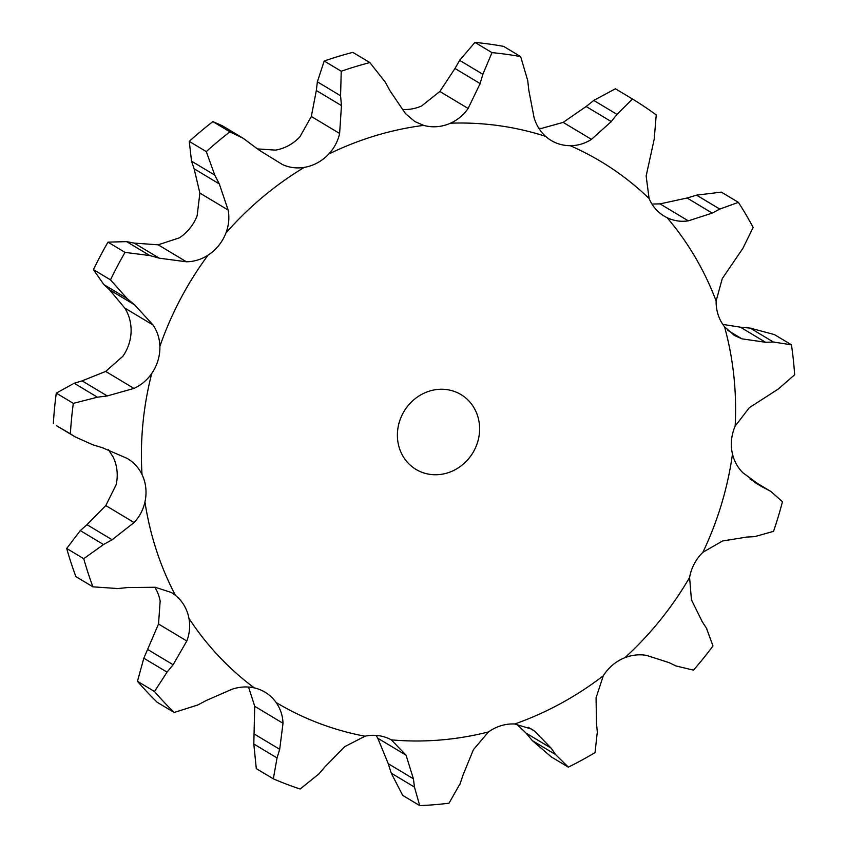 <?xml version="1.0" encoding="UTF-8"?>
<svg xmlns="http://www.w3.org/2000/svg" width="848" height="848" viewBox="0 0 848 848"><rect width="100%" height="100%" fill="white"/><g stroke="black" fill="none" stroke-linecap="round" stroke-linejoin="round"><path stroke-width="1.27" d="M92.867 444.808L75.112 436.858L70.395 433.816A385.331 354.443 -59 0 1 73.32 403.362L56.286 393.133L74.2 383.243L82.097 380.869L105.671 371.424L122.928 356.224A42.835 39.4 -59 0 0 129.203 343.207A42.835 39.4 -59 0 0 131.101 329.088C130.804 321.201 128.684 314.184 124.751 308.036L109.519 289.793L134.662 304.877L153.043 325.007L124.751 308.036M75.112 436.858L56.572 425.728L70.395 433.816M103.212 447.945L91.913 444.522M53.36 423.587A385.331 354.443 -59 0 1 56.286 393.133M108.459 449.694L113.24 457.242A42.835 39.4 -59 0 1 116.982 470.523A42.835 39.4 -59 0 1 116.165 484.685L105.799 505.567L86.984 524.679L112.127 539.763L134.079 522.538L105.799 505.567M142.019 474.52A315.488 290.186 -59 0 1 151.718 373.502A42.835 39.4 -59 0 0 157.982 360.485A42.835 39.4 -59 0 0 159.88 346.355A315.488 290.186 -59 0 1 208.067 255.153A42.835 39.4 -59 0 0 218.71 245.538A42.835 39.4 -59 0 0 225.928 233.009A315.488 290.186 -59 0 1 304.262 167.385A42.835 39.4 -59 0 0 317.438 162.827A42.835 39.4 -59 0 0 328.717 154.071A315.488 290.186 -59 0 1 423.661 125.377A42.835 39.4 -59 0 0 437.091 126.659A42.835 39.4 -59 0 0 450.5 123.183A315.488 290.186 -59 0 1 545.635 136.38A42.835 39.4 -59 0 0 551.189 140.471A42.835 39.4 -59 0 0 556.998 143.291A42.835 39.4 -59 0 0 570.206 145.697A315.488 290.186 -59 0 1 649.091 198.506A42.835 39.4 -59 0 0 656.416 209.838A42.835 39.4 -59 0 0 664.217 216.134A42.835 39.4 -59 0 0 667.143 217.713A315.488 290.186 -59 0 1 716.125 300.998A42.835 39.4 -59 0 0 718.15 314.809A42.835 39.4 -59 0 0 724.542 326.787A315.488 290.186 -59 0 1 735.152 426.141A42.835 39.4 -59 0 0 731.538 440.038A42.835 39.4 -59 0 0 732.481 454.051A315.488 290.186 -59 0 1 702.897 552.302A42.835 39.4 -59 0 0 694.247 563.878A42.835 39.4 -59 0 0 689.594 577.499A315.488 290.186 -59 0 1 624.923 657.666A42.835 39.4 -59 0 0 612.744 664.906A42.835 39.4 -59 0 0 603.288 675.792A315.488 290.186 -59 0 1 514.715 724.001A42.835 39.4 -59 0 0 501.115 725.676A42.835 39.4 -59 0 0 488.49 731.93A315.488 290.186 -59 0 1 470.969 735.82A315.488 290.186 -59 0 1 391.32 739.859A42.835 39.4 -59 0 0 378.653 735.661A42.835 39.4 -59 0 0 365.043 736.212A315.488 290.186 -59 0 1 276.098 702.473A42.835 39.4 -59 0 0 266.548 693.145A42.835 39.4 -59 0 0 265.032 692.191A42.835 39.4 -59 0 0 254.305 687.887A315.488 290.186 -59 0 1 188.945 618.33A42.835 39.4 -59 0 0 184.164 605.472A42.835 39.4 -59 0 0 175.419 595.317A315.488 290.186 -59 0 1 144.955 501.963A42.835 39.4 -59 0 0 145.771 487.801A42.835 39.4 -59 0 0 142.019 474.52C138.701 467.693 133.772 462.34 127.232 458.429L102.279 447.67M151.718 373.502C147.107 380.137 141.192 385.098 133.952 388.405L107.24 395.952L97.435 397.193L73.32 403.362M154.792 587.219A42.835 39.4 -59 0 1 155.385 588.194A42.835 39.4 -59 0 1 160.166 601.052L158.523 624.011L186.814 640.993L173.119 664.747L167.056 672.146L154.495 691.512A385.331 354.443 -59 0 0 174.19 712.479L197.86 704.942M570.206 145.697C577.827 145.676 584.908 143.566 591.459 139.369L611.281 121.593L586.138 106.498L563.178 122.388L541.427 128.419A42.835 39.4 -59 0 1 538.872 128.334M450.5 123.183C457.676 119.95 463.549 115.042 468.117 108.459L480.127 83.57L454.984 68.476L439.836 91.478L421.721 105.905A42.835 39.4 -59 0 1 408.312 109.381A42.835 39.4 -59 0 1 402.694 109.434M328.717 154.071C334.218 148.177 337.854 141.309 339.613 133.465L341.468 105.597L316.325 90.513L311.322 116.483L299.938 136.793A42.835 39.4 -59 0 1 288.649 145.549A42.835 39.4 -59 0 1 275.473 150.107L257.792 148.941M225.928 233.009C228.801 225.483 229.543 217.841 228.165 210.06L219.272 183.889L194.128 168.794L199.874 193.079L197.139 215.731A42.835 39.4 -59 0 1 189.92 228.26A42.835 39.4 -59 0 1 179.278 237.875L158.152 244.807L134.185 243.1L126.606 241.627L107.982 242.146L125.016 252.375L149.842 255.566L126.606 241.627M133.952 388.405L105.671 371.424M107.24 395.952L82.097 380.869M97.435 397.193L74.2 383.243M144.955 501.963C143.206 509.786 139.581 516.644 134.079 522.538M159.88 346.355C159.636 338.511 157.357 331.388 153.043 325.007M92.92 586.837L75.885 576.608A385.331 354.443 -59 0 1 66.706 548.476L80.295 530.594L103.52 544.543L83.74 558.694A385.331 354.443 -59 0 0 92.92 586.837L117.883 588.554M79.638 531.198L87.662 524.085M107.982 242.146A385.331 354.443 -59 0 0 93.46 269.643L103.891 284.621L127.126 298.56L110.494 279.861A385.331 354.443 -59 0 1 125.016 252.375M103.339 284.112L110.102 290.313M175.419 595.317L171.37 592.498L155.205 587.261L127.719 587.558M208.067 255.153C201.4 259.446 194.192 261.661 186.443 261.788L158.152 244.807M188.945 618.33C190.365 625.994 189.645 633.551 186.814 640.993M174.19 712.479L157.156 702.25A385.331 354.443 -59 0 1 137.461 681.283L143.821 658.207L158.523 624.011M243.153 138.266L222.293 125.748L212.88 121.603A385.331 354.443 -59 0 0 189.263 141.383L191.521 161.152L214.756 175.101L206.297 151.612A385.331 354.443 -59 0 1 229.914 131.832L243.153 138.266L259.361 150.287L282.469 164.565C289.433 167.66 296.694 168.604 304.262 167.385M191.266 160.399L194.404 169.568M254.305 687.887C247.022 686.297 239.624 686.742 232.119 689.212L206.583 700.353M276.098 702.473C280.434 708.663 282.734 715.606 283.009 723.291L254.729 706.31L248.538 687.039M283.009 723.291L279.692 749.303L277.042 757.942L273.332 778.846L256.297 768.627L253.806 743.993L254.729 706.31M369.855 62.582L352.821 52.364A385.331 354.443 -59 0 0 324.201 61.014L317.353 81.821L340.578 95.771L341.235 71.232A385.331 354.443 -59 0 1 369.855 62.582L385.342 82.245L390.069 90.916L405.429 113.568L414.831 121.55L423.661 125.377M317.459 80.963L316.23 91.383M365.043 736.212L344.67 746.675L325.229 766.571M391.32 739.859L406.054 755.186L377.773 738.205L376.109 735.396M406.054 755.186L413.411 778.803L414.46 787.092L419.718 805.6L402.683 795.371L391.235 773.143L388.267 763.709L377.773 738.205M474.944 42.4L491.978 52.629L482.862 74.295L459.637 60.346L474.944 42.4A385.331 354.443 -59 0 1 503.617 46.375L520.651 56.604L527.71 80.507L528.823 90.323L534.07 117.607C536.286 125.122 540.144 131.387 545.635 136.38M460.114 59.54L454.528 69.303M488.49 731.93L473.407 749.696L463.146 774.743M514.715 724.001L531.579 729.089L534.664 731.177L528.251 727.319M594.543 99.831L585.385 107.113M632.46 99.004L615.425 88.775L593.77 100.424L617.005 114.374L632.46 99.004A385.331 354.443 -59 0 1 656.235 114.925L654.19 139.263L646.144 175.971L649.091 198.506M534.664 731.177L551.147 748.148L555.567 754.55L568.34 767.143L551.306 756.925L532.332 740.611L526.014 733.054L516.676 724.16M603.288 675.792L596.07 697.756L596.494 723.471M667.143 217.713C673.895 220.915 680.944 221.964 688.311 220.851L712.235 213.102L687.092 198.008L660.03 203.88L651.953 204.039M624.923 657.666C632.248 654.879 639.477 654.137 646.611 655.419L669.093 662.638L675.951 665.956L693.494 670.132A385.331 354.443 -59 0 0 712.988 645.964L706.437 628.167M697.512 194.86L686.159 198.305M738.385 202.354L721.351 192.125L696.558 195.146L719.793 209.085L738.385 202.354A385.331 354.443 -59 0 1 753.151 227.455L742.88 248.347L722.273 278.589L716.125 300.998M689.594 577.499L691.438 599.843L702.197 621.605M724.542 326.787L734.336 335.437L741.926 338.829L765.553 342.274L740.41 327.18L722.793 324.392M702.897 552.302L722.528 540.992L746.855 537.06L754.794 536.614L773.535 531.336A385.331 354.443 -59 0 0 782.46 501.719L771.002 491.564L750.512 479.353M751.222 328.218L739.445 327.095M791.438 344.797L774.404 334.578L750.226 328.112L773.461 342.062L791.438 344.797A385.331 354.443 -59 0 1 794.64 374.752L778.464 388.903L749.293 407.708L735.152 426.141M732.481 454.051C734.357 461.577 737.877 467.852 743.028 472.877L762.002 486.763L754.656 482.353M112.975 539.275L102.65 545.01M128.695 587.452L116.886 588.65M186.443 261.788L159.329 258.195L149.842 255.566M135.404 305.503L126.363 297.924M207.442 699.897L196.98 705.398M219.706 184.758L214.29 174.211M318.975 773.842L300.15 789.011A385.331 354.443 -59 0 1 273.332 778.846M325.844 765.839L318.339 774.563M341.543 106.572L340.483 94.785M460.263 783.351L449.005 803.215A385.331 354.443 -59 0 1 419.718 805.6M459.966 784.209L463.421 773.874M491.978 52.629A385.331 354.443 -59 0 1 520.651 56.604M479.841 84.493L483.127 73.352M610.687 122.303L617.556 113.643M597.321 731.824L595.042 752.611A385.331 354.443 -59 0 1 568.34 767.143M596.398 722.623L597.395 732.651M711.472 213.495L720.535 208.682M701.762 620.937L706.84 628.813M764.748 342.285L774.245 342.03M761.313 486.402L769.401 490.642M442.995 474.043A43.651 40.153 -59 0 1 416.039 469.432A43.651 40.153 -59 0 1 404.072 411.333A43.651 40.153 -59 0 1 460.973 394.574A43.651 40.153 -59 0 1 478.495 438.84A43.651 40.153 -59 0 1 442.995 474.043M66.706 548.476L83.74 558.694M93.46 269.643L110.494 279.861M159.329 258.195L134.185 243.1M173.119 664.747L147.987 649.663M167.056 672.146L143.821 658.207M137.461 681.283L154.495 691.512M189.263 141.383L206.297 151.612M212.88 121.603L229.914 131.832M279.692 749.303L254.548 734.209M277.042 757.942L253.806 743.993M324.201 61.014L341.235 71.232M413.411 778.803L388.267 763.709M414.46 787.092L391.235 773.143M551.147 748.148L526.014 733.054M555.567 754.55L532.332 740.611M228.165 210.06L199.874 193.079M339.613 133.465L311.322 116.483M468.117 108.459L439.836 91.478M591.459 139.369L563.178 122.388M688.311 220.851L660.03 203.88M741.926 338.829L727.658 330.264M750.003 478.961L771.002 491.564"/></g></svg>
